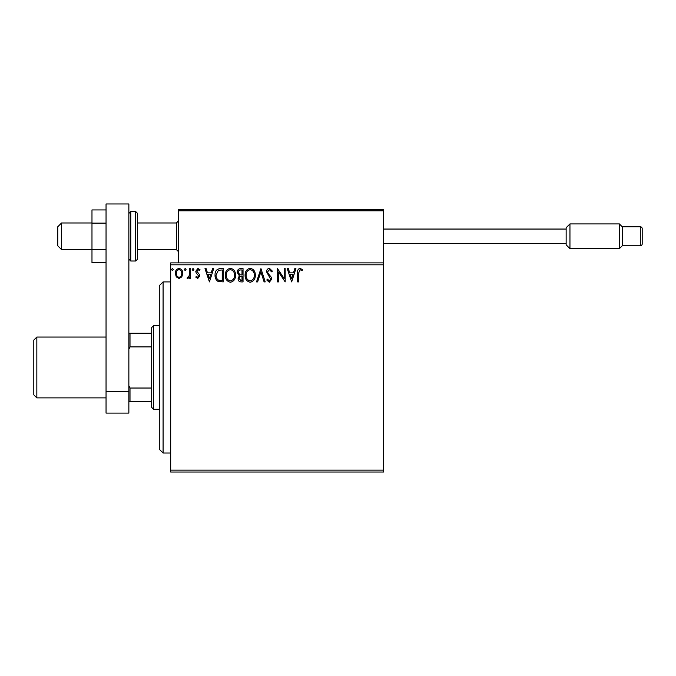 <?xml version="1.0" encoding="UTF-8"?>
<svg xmlns="http://www.w3.org/2000/svg" width="676" height="676" viewBox="0 0 676 676"><rect width="100%" height="100%" fill="white"/><g stroke="black" fill="none" stroke-linecap="round" stroke-linejoin="round"><path stroke-width="1.01" d="M383.63 472.034L170.69 472.034L170.69 470.133L383.63 470.133L383.63 472.034M383.63 264.806L170.69 264.806L170.69 262.905L383.63 262.905L383.63 470.133M181.81 276.89L179.047 278.504L176.292 276.898L175.295 273.442C175.27 270.679 176.52 269.014 179.047 268.431C181.582 269.014 182.833 270.679 182.807 273.442L181.81 276.89M190.649 268.609L190.649 278.326L189.626 278.326L189.626 276.898L187.852 278.504L187.066 278.166L187.556 277.135L188.012 277.304L189.466 275.208L189.626 268.609L190.649 268.609M197.747 278.504L195.77 277.118L196.37 276.281L197.679 277.304L198.676 275.994L196.108 272.749L195.77 271.245L197.933 268.431L200.037 269.749L199.454 270.654L198.043 269.631L196.792 271.194L199.369 274.448L199.699 275.952L197.747 278.504M220.148 268.609L223.241 268.609L223.241 281.909L218.061 281.436C215.897 279.932 214.9 277.819 215.052 275.09C214.9 271.253 216.599 269.09 220.148 268.609M243.039 268.609L243.039 281.909L241.155 281.909C239.127 281.808 238.104 280.709 238.087 278.613L239.338 275.783L237.234 272.386C237.251 270.18 238.29 268.921 240.377 268.609L243.039 268.609M260.953 268.609L265.22 281.909L264.105 281.909L260.868 271.82L257.632 281.909L256.517 281.909L260.953 268.609M284.157 268.609L285.179 268.609L285.179 281.909L278.529 271.989L278.529 281.909L277.498 281.909L277.498 268.609L284.157 278.504L284.157 268.609M298.657 273.062L298.657 281.909L297.634 281.909L297.634 272.927C297.229 270.51 298.04 268.955 300.068 268.262L302.586 269.8L302.062 270.822L300.076 269.631L298.657 273.062M170.69 264.806L170.69 470.133M291.66 281.909L287.224 268.609L288.339 268.609L289.708 272.867L293.443 272.867L294.812 268.609L295.927 268.609L291.66 281.909M269.394 268.262L272.386 271.169L271.549 271.845L269.462 269.631L267.603 271.887L267.941 273.188L271.177 277.126L271.701 279.146L269.318 282.255L266.75 279.999L267.552 279.18L269.335 280.886L270.679 279.205L266.581 271.862C266.597 269.868 267.535 268.668 269.394 268.262M255.317 275.2C255.393 278.994 253.711 281.351 250.264 282.255C246.74 281.436 245.016 279.103 245.084 275.267C245.016 271.465 246.715 269.132 250.188 268.262C253.652 269.099 255.367 271.414 255.317 275.2M235.527 275.2C235.603 278.994 233.921 281.351 230.474 282.255C226.95 281.436 225.226 279.103 225.294 275.267C225.226 271.465 226.925 269.132 230.389 268.262C233.862 269.099 235.578 271.414 235.527 275.2M209.425 281.909L204.989 268.609L206.104 268.609L207.464 272.867L211.208 272.867L212.577 268.609L213.684 268.609L209.425 281.909M193.894 269.547L193.04 270.654L192.187 269.547L193.04 268.431L193.894 269.547M186.044 269.547L185.19 270.654L184.337 269.547L185.19 268.431L186.044 269.547M173.25 269.547L172.397 270.654L171.543 269.547L172.397 268.431L173.25 269.547M290.148 274.236L291.584 278.706L293.012 274.236L290.148 274.236M246.106 275.267C246.056 278.309 247.424 280.185 250.221 280.886C253.001 280.151 254.362 278.259 254.294 275.208C254.345 272.175 252.985 270.315 250.221 269.631C247.416 270.315 246.039 272.191 246.106 275.267M240.952 280.548L242.008 280.548L242.008 276.281L241.493 276.281C239.955 276.273 239.16 277.042 239.11 278.588L240.952 280.548M241.493 274.921L242.008 274.921L242.008 269.969L240.842 269.969C239.211 269.944 238.349 270.746 238.256 272.386L239.862 274.76L241.493 274.921M226.316 275.267C226.266 278.309 227.635 280.185 230.431 280.886C233.212 280.151 234.564 278.259 234.504 275.208C234.555 272.175 233.195 270.315 230.431 269.631C227.618 270.315 226.249 272.191 226.316 275.267M222.218 280.548L222.218 269.969L218.382 270.307L216.075 275.09C215.94 277.329 216.785 279.027 218.601 280.177L222.218 280.548M207.904 274.236L209.34 278.706L210.768 274.236L207.904 274.236M176.318 273.434C176.275 275.495 177.188 276.788 179.047 277.304C180.914 276.788 181.827 275.495 181.776 273.434C181.827 271.372 180.914 270.104 179.047 269.631C177.188 270.104 176.275 271.372 176.318 273.434M345.605 209.67L383.63 209.67L383.63 210.802L178.295 210.802L179.436 209.661L178.295 210.802L178.295 209.661L216.32 209.661M61.558 249.596L57.756 245.794L57.756 226.781L61.558 222.979L61.558 249.596L91.978 249.596M137.608 249.596L176.394 249.596L176.394 222.979L178.295 221.077M178.295 210.802L178.295 262.896M179.436 209.661L382.489 209.661L383.63 210.802L383.63 262.896M382.489 209.661L383.63 210.802M326.592 209.67L233.431 209.67M218.982 209.67L216.32 209.67M566.15 244.839L569.952 248.641L619.385 248.641L619.385 223.925L569.952 223.925L569.952 248.641L566.15 244.839L566.15 227.727L569.952 223.925M642.2 228.682L642.2 243.892A1.901 1.901 0 0 1 640.299 245.794L622.233 245.794L619.385 248.641L569.952 248.641M566.15 243.512L383.63 243.512M622.233 226.773L622.233 245.785M640.299 226.773A1.901 1.901 0 0 1 642.2 228.674L642.2 243.884A1.901 1.901 0 0 1 640.299 245.785L640.299 226.773L622.241 226.773L619.385 223.925M640.299 245.785L622.241 245.785L619.385 248.641M566.15 229.054L383.63 229.054M566.15 243.504L383.63 243.504M106.047 262.626L91.978 262.626L91.978 223.114L106.047 223.114M91.978 249.452L106.047 249.452M91.978 223.114L91.978 209.94L106.047 209.94M106.047 413.095L106.047 203.966L128.862 203.966L128.862 413.095L106.047 413.095M106.047 391.573L128.862 391.573M137.608 213.472L137.608 259.102L135.707 261.004L135.707 211.571L137.608 213.472M163.085 453.021L159.282 449.219L159.282 285.711L163.085 281.909L163.085 453.021L170.69 453.021M153.579 409.293L151.678 407.391L151.678 327.539L153.579 325.646L153.579 409.293L159.282 409.293M151.678 346.906L130.003 346.906L128.862 349.213M128.862 385.726L130.003 388.032L130.003 401.688L128.862 401.688M151.678 388.032L130.003 388.032M128.862 333.251L130.003 333.251L130.003 346.906M151.678 333.251L130.003 333.251M151.678 401.688L130.003 401.688M36.842 397.885L33.8 394.843L33.8 340.096L36.842 337.054L36.842 397.885L106.047 397.885M128.862 213.472L130.764 211.571L130.764 261.004L135.707 261.004M176.394 249.596L178.295 251.497M61.558 222.979L91.978 222.979M137.608 222.979L176.394 222.979M130.764 211.571L135.707 211.571M130.764 261.004L128.862 259.102M163.085 281.909L170.69 281.909M153.579 325.646L159.282 325.646M106.047 337.054L36.842 337.054"/></g></svg>
